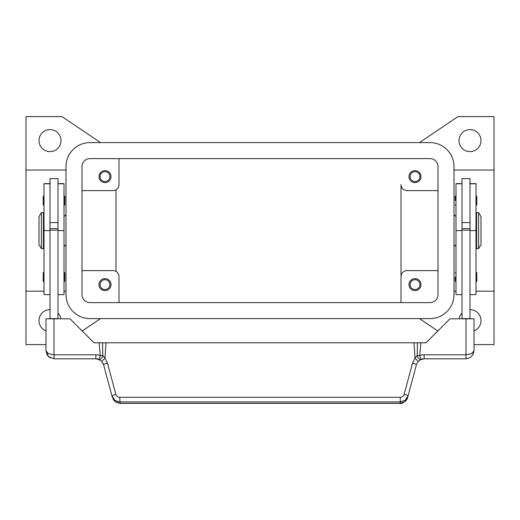 <?xml version="1.0" encoding="UTF-8"?>
<svg xmlns="http://www.w3.org/2000/svg" width="520" height="520" viewBox="0 0 520 520"><rect width="100%" height="100%" fill="white"/><g stroke="black" fill="none" stroke-linecap="round" stroke-linejoin="round"><path stroke-width="0.78" d="M61.002 140.608A10.998 10.998 0 0 1 49.998 151.606A10.998 10.998 0 0 1 39 140.608A10.998 10.998 0 0 1 49.998 129.603A10.998 10.998 0 0 1 61.002 140.608M46.001 330.856A10.998 10.998 0 0 1 49.998 309.608M470.002 309.608A10.998 10.998 0 0 1 474 330.856M481 140.608A10.998 10.998 0 0 1 470.002 151.606A10.998 10.998 0 0 1 458.998 140.608A10.998 10.998 0 0 1 470.002 129.603A10.998 10.998 0 0 1 481 140.608M410.079 176.605A4.921 4.921 0 0 0 414.999 181.525A4.921 4.921 0 0 0 419.919 176.605A4.921 4.921 0 0 0 414.999 171.685A4.921 4.921 0 0 0 410.079 176.605M420.999 176.605A6 6 0 0 1 414.999 182.605A6 6 0 0 1 409 176.605A6 6 0 0 1 414.999 170.606A6 6 0 0 1 420.999 176.605M100.081 284.609A4.921 4.921 0 0 0 105.001 289.53A4.921 4.921 0 0 0 109.922 284.609A4.921 4.921 0 0 0 105.001 279.689A4.921 4.921 0 0 0 100.081 284.609M111.001 284.609A6 6 0 0 1 105.001 290.608A6 6 0 0 1 99.002 284.609A6 6 0 0 1 105.001 278.61A6 6 0 0 1 111.001 284.609M100.081 176.605A4.921 4.921 0 0 0 105.001 181.525A4.921 4.921 0 0 0 109.922 176.605A4.921 4.921 0 0 0 105.001 171.685A4.921 4.921 0 0 0 100.081 176.605M111.001 176.605A6 6 0 0 1 105.001 182.605A6 6 0 0 1 99.002 176.605A6 6 0 0 1 105.001 170.606A6 6 0 0 1 111.001 176.605M410.079 284.609A4.921 4.921 0 0 0 414.999 289.53A4.921 4.921 0 0 0 419.919 284.609A4.921 4.921 0 0 0 414.999 279.689A4.921 4.921 0 0 0 410.079 284.609M420.999 284.609A6 6 0 0 1 414.999 290.608A6 6 0 0 1 409 284.609A6 6 0 0 1 414.999 278.61A6 6 0 0 1 420.999 284.609M453.999 214.604L456.001 216.606M456.001 244.608L453.999 246.603M66.001 214.604L63.999 216.606M63.999 244.608L66.001 246.603M478.601 212.608L481 216.606L481 244.608L478.601 248.606L476.6 248.606L476.6 212.608L478.601 212.608L478.601 248.606M476.001 220.603L476.6 220.603M476.6 240.604L476.001 240.604M462 318.806L462 178.607L470.002 178.607L470.002 318.806M470.002 222.606L462 222.606M455.201 200.609L455.201 196.404L455.201 200.609M476.801 196.404L476.801 200.609L476.801 196.404L476.001 195.605M455.201 277.004L455.201 281.209L455.201 277.004M476.801 272.805L476.801 277.004L476.801 272.805L476.001 272.006M41.398 212.608L39 216.606L39 244.608L41.398 248.606L43.401 248.606L43.401 212.608L41.398 212.608L41.398 248.606M43.998 220.603L43.401 220.603M43.401 240.604L43.998 240.604M49.998 183.606L43.998 183.606L43.998 294.606L49.998 294.606M58 183.606L63.999 183.606L63.999 294.606L58 294.606M58 318.806L58 178.607L49.998 178.607L49.998 318.806M49.998 222.606L58 222.606M63.999 195.605L64.799 196.404L64.799 204.808L63.999 205.608M43.998 195.605L43.199 196.404L43.199 204.808L43.998 205.608M63.999 272.006L64.799 272.805L64.799 281.209L63.999 282.009M43.998 272.006L43.199 272.805L43.199 281.209L43.998 282.009M103.252 363.747L101.94 361.601L98.846 359.385L100.334 355.674A11.999 11.999 0 0 0 95.862 354.809L95.862 358.807A8.002 8.002 0 0 1 98.846 359.385A3.998 2.314 111.9 0 0 102.765 355.674A3.998 2.314 111.9 0 0 102.823 355.42L100.334 355.674L99.073 342.803L94.003 342.803L69.999 318.806L46.001 318.806L46.001 350.805L48.341 356.46L54.002 358.807L95.862 358.807L99.827 359.86M119.73 397.312C117.767 397.189 116.48 396.207 115.856 394.375L107.452 363.006L104.975 358.306A3.998 0.533 139.4 0 0 101.94 361.601L103.591 364.735L111.995 396.103L114.849 400.329L119.73 401.941L400.27 401.941L400.27 397.312L119.73 397.312L120.101 403.397L399.9 403.397C402.363 404.105 407.342 400.354 407.635 397.495L404.781 401.713L399.9 403.397M473.109 354.471L474 350.805L471.66 353.632L465.998 354.809L424.138 354.809A11.999 11.999 0 0 0 419.666 355.674L417.176 355.42A3.998 2.314 -111.9 0 0 417.235 355.674A3.998 2.314 -111.9 0 0 421.154 359.385A8.002 8.002 0 0 1 424.138 358.807L465.998 358.807L470.191 357.617L472.862 354.919L474 350.805L474 318.806L450.001 318.806L425.997 342.803L417.443 342.803L417.176 355.42L415.025 358.306L412.549 363.006L404.144 394.375C403.52 396.207 402.233 397.189 400.27 397.312M407.635 397.495L416.41 364.735A3.998 0.67 -165 0 0 415.344 363.948A3.998 0.67 -165 0 0 412.549 363.006M115.856 394.375A3.998 0.67 165 0 0 113.061 395.317A3.998 0.67 165 0 0 111.995 396.103L112.366 397.495L115.219 401.713L120.101 403.332L399.9 403.332L400.27 401.941L405.151 400.329L408.005 396.103A3.998 0.67 -165 0 0 406.939 395.317A3.998 0.67 -165 0 0 404.144 394.375M416.748 363.747L418.06 361.601L421.154 359.385A8.002 8.002 0 0 1 424.138 358.807L424.138 354.809M95.862 354.809L54.002 354.809L48.341 353.632L46.001 350.805L47.209 355.043M107.452 363.006A3.998 0.67 165 0 0 104.656 363.948A3.998 0.67 165 0 0 103.591 364.735M418.06 361.601A3.998 0.533 -139.4 0 0 415.025 358.306L413.998 342.803L99.073 342.803M106.002 342.803L104.975 358.306L102.823 355.42L102.557 342.803M417.443 342.803L413.998 342.803M58 318.604L49.998 318.604M58 230.145L49.998 230.145M58 228.605L49.998 228.605M462 318.604L470.002 318.604M462 230.145L470.002 230.145M462 228.605L470.002 228.605M476.801 277.004L476.801 281.209L476.801 277.004M476.801 200.609L476.801 204.808L476.801 200.609M462 183.606L456.001 183.606L456.001 294.606L462 294.606M470.002 183.606L476.001 183.606L476.001 294.606L470.002 294.606M66.001 170.047L26 170.047L26 291.168L43.998 291.168M63.999 291.168L66.001 291.168M26 170.047L26 116.603L61.997 116.603L100.516 142.603M46.001 344.604L26 344.604L26 291.168M100.516 318.604L82.18 330.986M58 313.06A10.998 10.998 0 0 1 60.853 318.806M419.484 142.603L458.003 116.603L494 116.603L494 170.047L453.999 170.047M494 170.047L494 291.168L476.001 291.168M456.001 291.168L453.999 291.168M494 291.168L494 344.604L474 344.604M437.821 330.986L419.484 318.604M459.147 318.806A10.998 10.998 0 0 1 462 313.06M115.999 189.8L115.999 271.408M438.003 270.608L406.998 270.608A6 6 0 0 0 400.998 276.608L400.998 184.607A6 6 0 0 0 406.998 190.606L438.003 190.606M81.998 270.608L113.002 270.608A6 6 0 0 1 119.002 276.608L119.002 302.608M400.998 302.608L400.998 276.608L400.998 302.608M81.998 190.606L113.002 190.606A6 6 0 0 0 119.002 184.607L119.002 158.607M81.998 166.608A8.002 8.002 0 0 1 89.999 158.607L430.001 158.607A8.002 8.002 0 0 1 438.003 166.608L438.003 294.606A8.002 8.002 0 0 1 430.001 302.608L89.999 302.608A8.002 8.002 0 0 1 81.998 294.606L81.998 166.608M66.001 166.608A23.998 23.998 0 0 1 89.999 142.603L430.001 142.603A23.998 23.998 0 0 1 453.999 166.608L453.999 294.606A23.998 23.998 0 0 1 430.001 318.604L89.999 318.604A23.998 23.998 0 0 1 66.001 294.606L66.001 166.608M43.998 183.781L49.998 183.781M58 183.781L63.999 183.781M54.002 358.807L54.002 318.806M465.998 358.807L465.998 318.806M420.927 342.803L419.666 355.674L421.154 359.385M58 230.607L63.999 230.607M43.998 230.607L49.998 230.607M462 183.781L456.001 183.781M462 230.607L456.001 230.607M476.001 183.781L470.002 183.781M476.001 230.607L470.002 230.607M456.001 195.605L455.201 196.404M456.001 272.006L455.201 272.805M47.522 355.505L50.089 357.786M470.191 357.617L472.862 354.919M424.138 358.813L420.173 359.86M113.288 399.613L116.07 402.311L120.101 403.39M476.001 282.009L476.801 281.209M456.001 282.009L455.201 281.209M476.001 205.608L476.801 204.808M456.001 205.608L455.201 204.808"/></g></svg>
